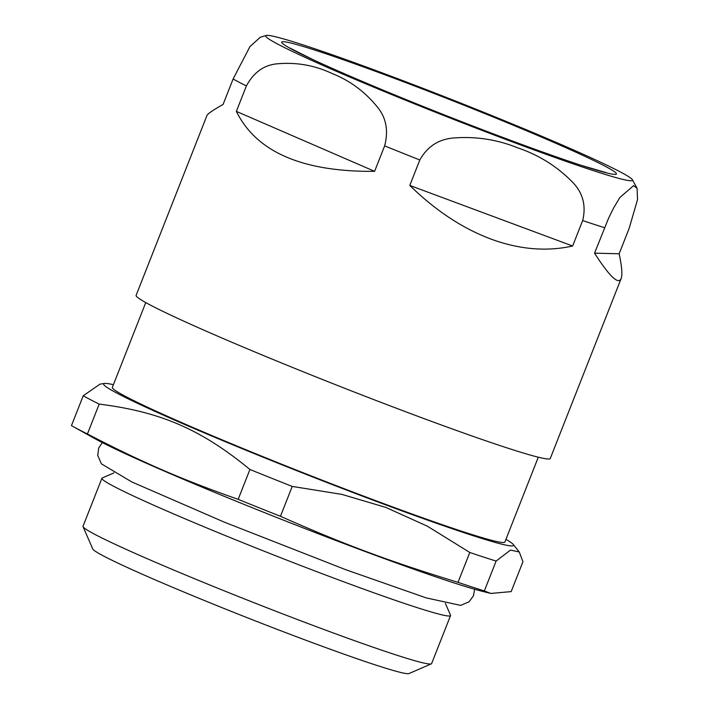 <?xml version="1.0" encoding="UTF-8"?>
<svg xmlns="http://www.w3.org/2000/svg" width="709" height="709" viewBox="0 0 709 709"><rect width="100%" height="100%" fill="white"/><g stroke="black" fill="none" stroke-linecap="round" stroke-linejoin="round"><path stroke-width="1.06" d="M419.817 159.968L409.793 185.43C435.361 210.44 462.374 228.316 490.832 239.03C519.298 249.488 546.568 251.81 572.642 246.005L582.674 220.552C586.308 205.601 582.904 192.777 572.464 182.089C557.123 166.455 538.937 155.058 517.924 147.915C497.372 139.602 476.014 136.279 453.84 137.963C438.729 139.141 427.385 146.479 419.817 159.968A222.564 10.032 -158.5 0 1 384.641 145.886L374.609 171.339C302.415 171.977 256.33 151.992 236.363 111.375L246.386 85.922C253.662 72.424 263.89 65.06 277.068 63.828C296.406 62.073 314.778 65.317 332.193 73.559C350.069 80.622 365.259 91.94 377.773 107.511C386.281 118.146 388.567 130.943 384.641 145.886M632.304 179.616A197.084 8.889 -158.5 0 1 445.846 116.329A197.084 8.889 -158.5 0 1 266.318 35.45A197.084 8.889 -158.5 0 1 421.607 87.819A197.084 8.889 -158.5 0 1 619.214 171.348A197.084 8.889 -158.5 0 1 632.304 179.616L637.063 188.248L633.554 185.669L619.826 197.554L613.436 208.295L608.561 218.266L594.55 253.157C609.483 276.413 618.345 284.894 621.119 278.619L550.273 458.484A222.564 10.032 -158.5 0 1 420.597 417.335A222.564 10.032 -158.5 0 1 136.119 295.352L206.975 115.478C207.693 113.768 213.063 110.09 223.078 104.445L233.11 78.983L249.976 46.555L260.318 37.222M637.072 188.239L637.542 199.575L629.175 228.316L619.152 253.778C621.89 266.619 622.546 274.897 621.119 278.619M604.334 165.809A179.847 8.109 -158.5 0 1 581.158 165.312A179.847 8.109 -158.5 0 1 313.467 59.866A179.847 8.109 -158.5 0 1 368.201 68.64A179.847 8.109 -158.5 0 1 604.334 165.809M445.412 603.465L450.507 615.137A187.344 8.446 -158.5 0 1 450.543 615.563L431.621 663.589A187.344 8.446 -158.5 0 1 431.311 663.872L408.987 673.55A170.107 7.675 -158.5 0 1 248.194 618.088A170.107 7.675 -158.5 0 1 92.773 548.988L83.05 526.69A187.344 8.446 -158.5 0 1 83.015 526.264L101.928 478.247A187.344 8.446 -158.5 0 1 102.247 477.963L113.936 472.894M431.311 663.872A187.344 8.446 -158.5 0 1 322.471 628.954A187.344 8.446 -158.5 0 1 83.05 526.69M450.543 615.563A187.344 8.446 -158.5 0 1 341.383 580.928A187.344 8.446 -158.5 0 1 101.928 478.247M538.291 457.208L504.897 541.995A210.945 9.509 -158.5 0 1 381.983 502.991A210.945 9.509 -158.5 0 1 112.359 387.371L145.753 302.583M505.942 539.327A220.313 9.935 -158.5 0 1 513.263 544.459A220.313 9.935 -158.5 0 1 385.244 504.693A220.313 9.935 -158.5 0 1 104.551 383.454A220.313 9.935 -158.5 0 1 113.405 384.703M496.114 561.067L510.498 550.087L519.263 551.965L522.941 561.741L511.18 591.607L490.805 593.433L484.353 590.934L496.114 561.067A246.546 11.114 -158.5 0 1 469.783 552.471L427.394 526.202L385.758 507.387L341.827 494.377L292.223 486.418A246.546 11.114 -158.5 0 1 249.922 469.482L238.162 499.349C181.486 479.381 140.994 461.816 87.429 433.97A246.546 11.114 -158.5 0 1 72.779 426.366A246.546 11.114 -158.5 0 1 71.458 425.63L83.228 395.764L100.04 384.127L104.551 383.454M87.429 433.97L99.189 404.103A246.546 11.114 -158.5 0 1 83.228 395.764M99.189 404.103C160.695 411.814 201.179 429.379 249.922 469.482M490.805 593.433L482.926 591.474A220.313 9.935 -158.5 0 1 286.33 521.283A220.313 9.935 -158.5 0 1 94.678 438.543L72.779 426.366M484.353 590.934A246.546 11.114 -158.5 0 1 458.023 582.337C391.536 562.122 343.838 544.379 280.463 516.285A246.546 11.114 -158.5 0 1 238.162 499.349M469.783 552.471L458.023 582.337M280.463 516.285L292.223 486.418M236.363 111.375L374.609 171.339M409.793 185.43L572.642 246.005M594.55 253.157L619.152 253.778M246.386 85.922A222.564 10.032 -158.5 0 1 233.11 78.983M604.573 227.704A222.564 10.032 -158.5 0 1 582.674 220.552M266.318 35.45L260.061 37.311M290.105 48.141L313.467 59.866M581.158 165.312L606.248 172.677M102.291 442.584L98.666 448.088L97.762 455.515L101.449 463.89L131.794 481.934L224.363 522.17L345.744 569.699L426.189 597.891L460.682 605.397L469.092 601.781L473.497 595.728L474.596 589.241M513.263 544.459L519.263 551.965"/></g></svg>

